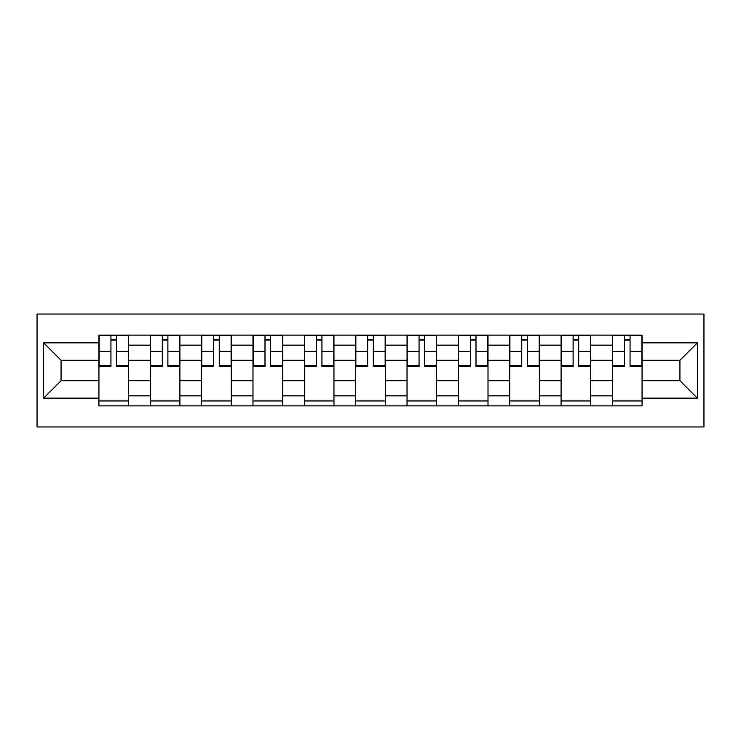 <?xml version="1.0" encoding="UTF-8"?>
<svg xmlns="http://www.w3.org/2000/svg" width="741" height="741" viewBox="0 0 741 741"><rect width="100%" height="100%" fill="white"/><g stroke="black" fill="none" stroke-linecap="round" stroke-linejoin="round"><path stroke-width="1.11" d="M37.05 426.955L703.95 426.955L703.95 314.045L37.05 314.045L37.05 426.955M150.284 405.883L150.284 345.158L128.564 345.158L128.564 405.883M128.564 345.158L128.564 335.117M150.284 345.158L150.284 335.117M179.906 335.117L179.906 405.883M201.635 405.883L201.635 335.117M231.257 335.117L231.257 405.883M252.987 405.883L252.987 335.117M282.608 335.117L282.608 405.883M304.338 405.883L304.338 335.117M333.959 335.117L333.959 405.883M355.689 405.883L355.689 335.117M385.311 335.117L385.311 405.883M407.041 405.883L407.041 335.117M436.662 335.117L436.662 405.883M458.392 405.883L458.392 335.117M488.013 335.117L488.013 405.883M509.743 405.883L509.743 335.117M539.365 335.117L539.365 405.883M561.094 405.883L561.094 335.117M590.716 335.117L590.716 405.883M612.437 405.883L612.437 335.117M612.437 380.707L590.716 380.707M561.094 380.707L539.365 380.707M509.743 380.707L488.013 380.707M458.392 380.707L436.662 380.707M407.041 380.707L385.311 380.707M355.689 380.707L333.959 380.707M304.338 380.707L282.608 380.707M252.987 380.707L231.257 380.707M201.635 380.707L179.906 380.707M150.284 380.707L128.564 380.707M612.437 360.293L590.716 360.293M561.094 360.293L539.365 360.293M509.743 360.293L488.013 360.293M458.392 360.293L436.662 360.293M407.041 360.293L385.311 360.293M355.689 360.293L333.959 360.293M304.338 360.293L282.608 360.293M252.987 360.293L231.257 360.293M201.635 360.293L179.906 360.293M150.284 360.293L128.564 360.293M61.077 380.707L98.933 380.707L98.933 360.293L61.077 360.293L61.077 380.707L43.636 398.149L43.636 342.851L98.933 342.851L98.933 360.293M642.067 360.293L642.067 380.707L679.923 380.707L679.923 360.293L642.067 360.293L642.067 335.117L98.933 335.117L98.933 342.851M642.067 342.851L697.364 342.851L697.364 398.149L642.067 398.149L642.067 380.707M98.933 380.707L98.933 405.883L642.067 405.883L642.067 398.149M98.933 398.149L43.636 398.149M128.564 400.946L98.933 400.946M110.946 340.054L116.541 340.054M179.906 400.946L150.284 400.946M162.298 340.054L167.892 340.054M231.257 400.946L201.635 400.946M213.649 340.054L219.243 340.054M282.608 400.946L252.987 400.946M265 340.054L270.595 340.054M333.959 400.946L304.338 400.946M316.351 340.054L321.946 340.054M385.311 400.946L355.689 400.946M367.703 340.054L373.297 340.054M436.662 400.946L407.041 400.946M419.054 340.054L424.649 340.054M488.013 400.946L458.392 400.946M470.405 340.054L476 340.054M539.365 400.946L509.743 400.946M521.757 340.054L527.351 340.054M590.716 400.946L561.094 400.946M573.108 340.054L578.702 340.054M642.067 400.946L612.437 400.946M624.459 340.054L630.054 340.054M43.636 342.851L61.077 360.293M679.923 380.707L697.364 398.149M679.923 360.293L697.364 342.851M116.541 365.582L128.397 365.582L128.397 366.712L116.541 366.712L116.541 335.441L128.397 335.441L121.811 335.441M128.397 365.582L128.397 335.441M110.946 339.721L116.541 339.721M105.685 335.441L99.099 335.441L99.099 366.712L110.946 366.712L110.946 335.441L106.176 335.441M99.099 335.441L121.32 335.441M167.892 365.582L179.748 365.582L179.748 366.712L167.892 366.712L167.892 335.441L179.748 335.441L173.162 335.441M179.748 365.582L179.748 335.441M162.298 339.721L167.892 339.721M157.036 335.441L150.451 335.441L150.451 366.712L162.298 366.712L162.298 335.441L157.527 335.441M150.451 335.441L172.672 335.441M219.243 365.582L231.099 365.582L231.099 366.712L219.243 366.712L219.243 335.441L231.099 335.441L224.514 335.441M231.099 365.582L231.099 335.441M213.649 339.721L219.243 339.721M208.388 335.441L201.802 335.441L201.802 366.712L213.649 366.712L213.649 335.441L208.879 335.441M201.802 335.441L224.023 335.441M270.595 365.582L282.451 365.582L282.451 366.712L270.595 366.712L270.595 335.441L282.451 335.441L275.865 335.441M282.451 365.582L282.451 335.441M265 339.721L270.595 339.721M259.73 335.441L253.153 335.441L253.153 366.712L265 366.712L265 335.441L260.23 335.441M253.153 335.441L275.374 335.441M321.946 365.582L333.802 365.582L333.802 366.712L321.946 366.712L321.946 335.441L333.802 335.441L327.216 335.441M333.802 365.582L333.802 335.441M316.351 339.721L321.946 339.721M311.081 335.441L304.505 335.441L304.505 366.712L316.351 366.712L316.351 335.441L311.581 335.441M304.505 335.441L326.716 335.441M373.297 365.582L385.144 365.582L385.144 366.712L373.297 366.712L373.297 335.441L385.144 335.441L378.568 335.441M385.144 365.582L385.144 335.441M367.703 339.721L373.297 339.721M362.432 335.441L355.856 335.441L355.856 366.712L367.703 366.712L367.703 335.441L362.933 335.441M355.856 335.441L378.067 335.441M424.649 365.582L436.495 365.582L436.495 366.712L424.649 366.712L424.649 335.441L436.495 335.441L429.919 335.441M436.495 365.582L436.495 335.441M419.054 339.721L424.649 339.721M413.784 335.441L407.198 335.441L407.198 366.712L419.054 366.712L419.054 335.441L414.284 335.441M407.198 335.441L429.419 335.441M476 365.582L487.847 365.582L487.847 366.712L476 366.712L476 335.441L487.847 335.441L481.27 335.441M487.847 365.582L487.847 335.441M470.405 339.721L476 339.721M465.135 335.441L458.549 335.441L458.549 366.712L470.405 366.712L470.405 335.441L465.626 335.441M458.549 335.441L480.77 335.441M527.351 365.582L539.198 365.582L539.198 366.712L527.351 366.712L527.351 335.441L539.198 335.441L532.612 335.441M539.198 365.582L539.198 335.441M521.757 339.721L527.351 339.721M516.486 335.441L509.901 335.441L509.901 366.712L521.757 366.712L521.757 335.441L516.977 335.441M509.901 335.441L532.121 335.441M578.702 365.582L590.549 365.582L590.549 366.712L578.702 366.712L578.702 335.441L590.549 335.441L583.964 335.441M590.549 365.582L590.549 335.441M573.108 339.721L578.702 339.721M567.838 335.441L561.252 335.441L561.252 366.712L573.108 366.712L573.108 335.441L568.328 335.441M561.252 335.441L583.473 335.441M630.054 365.582L641.901 365.582L641.901 366.712L630.054 366.712L630.054 335.441L641.901 335.441L635.315 335.441M641.901 365.582L641.901 335.441M624.459 339.721L630.054 339.721M619.189 335.441L612.603 335.441L612.603 366.712L624.459 366.712L624.459 335.441L619.68 335.441M612.603 335.441L634.824 335.441M561.094 345.158L539.365 345.158M509.743 345.158L488.013 345.158M458.392 345.158L436.662 345.158M407.041 345.158L385.311 345.158M355.689 345.158L333.959 345.158M304.338 345.158L282.608 345.158M252.987 345.158L231.257 345.158M201.635 345.158L179.906 345.158M612.437 345.158L590.716 345.158M561.094 395.842L539.365 395.842M509.743 395.842L488.013 395.842M458.392 395.842L436.662 395.842M407.041 395.842L385.311 395.842M355.689 395.842L333.959 395.842M304.338 395.842L282.608 395.842M252.987 395.842L231.257 395.842M201.635 395.842L179.906 395.842M150.284 395.842L128.564 395.842M612.437 395.842L590.716 395.842M116.541 351.429L128.397 351.429M99.099 365.582L110.946 365.582M99.099 351.429L110.946 351.429M167.892 351.429L179.748 351.429M150.451 365.582L162.298 365.582M150.451 351.429L162.298 351.429M219.243 351.429L231.099 351.429M201.802 365.582L213.649 365.582M201.802 351.429L213.649 351.429M270.595 351.429L282.451 351.429M253.153 365.582L265 365.582M253.153 351.429L265 351.429M321.946 351.429L333.802 351.429M304.505 365.582L316.351 365.582M304.505 351.429L316.351 351.429M373.297 351.429L385.144 351.429M355.856 365.582L367.703 365.582M355.856 351.429L367.703 351.429M424.649 351.429L436.495 351.429M407.198 365.582L419.054 365.582M407.198 351.429L419.054 351.429M476 351.429L487.847 351.429M458.549 365.582L470.405 365.582M458.549 351.429L470.405 351.429M527.351 351.429L539.198 351.429M509.901 365.582L521.757 365.582M509.901 351.429L521.757 351.429M578.702 351.429L590.549 351.429M561.252 365.582L573.108 365.582M561.252 351.429L573.108 351.429M630.054 351.429L641.901 351.429M612.603 365.582L624.459 365.582M612.603 351.429L624.459 351.429"/></g></svg>
